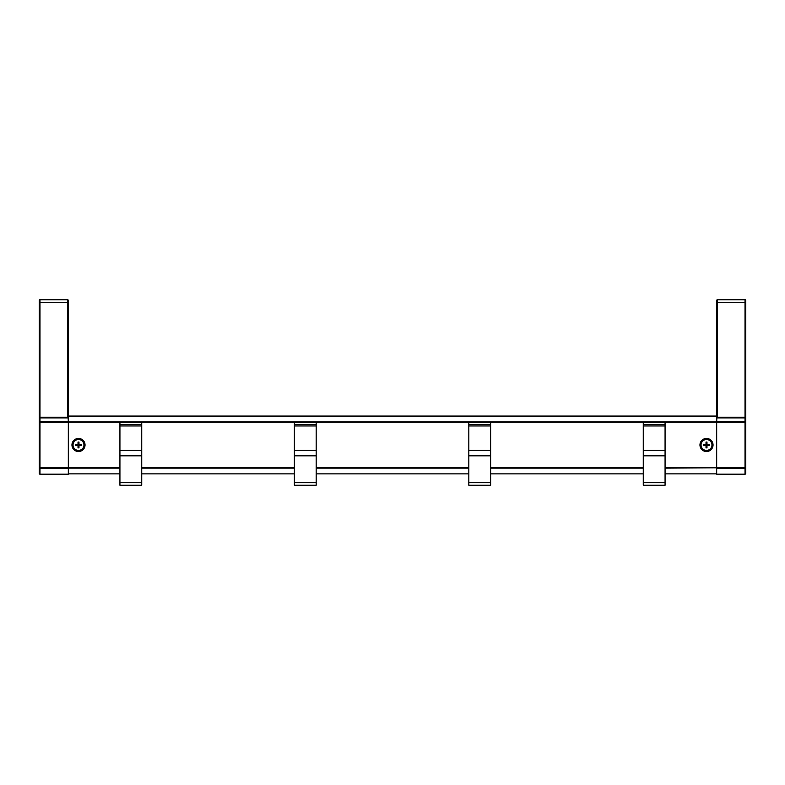 <?xml version="1.0" encoding="UTF-8"?>
<svg xmlns="http://www.w3.org/2000/svg" width="785" height="785" viewBox="0 0 785 785"><rect width="100%" height="100%" fill="white"/><g stroke="black" fill="none" stroke-linecap="round" stroke-linejoin="round"><path stroke-width="1.18" d="M119.928 425.961L141.732 425.961L141.732 422.301L119.928 422.359L119.928 482.697L141.732 482.697L141.732 450.364L119.928 450.364M141.732 425.961L141.732 450.364M141.732 482.697L141.732 485.258L119.928 485.258L119.928 482.697M468.822 425.961L490.625 425.961L490.625 422.301L468.822 422.359L468.822 482.697L490.625 482.697L490.625 450.364L468.822 450.364M490.625 425.961L490.625 450.364M490.625 482.697L490.625 485.258L468.822 485.258L468.822 482.697M717.402 299.742L745.024 299.742L717.402 299.742A0.726 0.726 0 0 0 716.676 300.469A0.726 0.726 0 0 1 717.402 299.742L717.402 302.657L745.75 302.657L745.75 300.469A0.726 0.726 0 0 0 745.024 299.742L745.024 417.227L745.75 417.227L745.75 302.657M716.676 416.079L68.324 416.079L68.324 421.81L716.676 421.81L716.676 416.982L717.402 417.895L716.676 416.982L717.402 417.895L716.676 416.982L716.676 300.469M745.024 474.189L745.024 468.233L716.676 468.233L716.676 474.189L745.024 474.189A0.795 0.726 90 0 0 745.75 473.394L745.75 467.566A0.726 0.667 180 0 1 745.024 468.233L745.024 422.379L716.676 422.379L716.676 467.566L745.75 467.566L745.75 417.227M717.402 417.895L745.024 417.895L745.024 421.712L716.676 421.712L716.891 417.1M745.024 422.379L745.75 422.379A0.726 0.667 0 0 0 745.024 421.712L745.024 422.379M68.324 300.469A0.726 0.726 0 0 0 67.598 299.742A0.726 0.726 0 0 1 68.324 300.469L68.324 302.657L39.976 302.657L39.976 299.742L67.598 299.742L39.976 299.742A0.726 0.726 0 0 0 39.25 300.469L39.25 473.394A0.795 0.726 90 0 0 39.976 474.189L68.324 474.189L68.324 468.233L39.976 468.233L39.976 474.189M39.25 315.737L39.25 303.383M68.324 315.737L68.324 303.383M68.324 302.657L68.324 416.982L67.598 417.895L68.324 416.982M67.598 417.895L39.976 417.895L39.976 421.712L68.324 421.712L68.109 417.1M68.324 467.566L68.324 422.379L39.25 422.379A0.726 0.667 180 0 1 39.976 421.712L39.976 467.566L68.324 467.566M39.25 467.566A0.726 0.667 0 0 0 39.976 468.233L39.976 467.566L39.25 467.566M643.268 425.961L665.072 425.961L665.072 422.301L643.268 422.359L643.268 482.697L665.072 482.697L665.072 450.364L643.268 450.364M665.072 425.961L665.072 450.364M665.072 482.697L665.072 485.258L643.268 485.258L643.268 482.697M78.5 439.522A5.456 5.456 0 0 1 83.956 444.977A5.456 5.456 0 0 1 78.5 450.423A5.456 5.456 0 0 1 73.044 444.977A5.456 5.456 0 0 1 78.5 439.522M78.019 445.458L78.019 447.882L78.981 447.882L78.981 445.458L75.596 445.458L75.596 444.487L78.019 444.487L78.019 442.063L78.981 442.063L78.981 445.458L81.404 445.458L81.404 444.487L78.019 444.487L78.019 445.458M706.5 439.522A5.456 5.456 0 0 1 711.956 444.977A5.456 5.456 0 0 1 706.5 450.423A5.456 5.456 0 0 1 701.044 444.977A5.456 5.456 0 0 1 706.5 439.522M706.019 445.458L706.019 447.882L706.981 447.882L706.981 445.458L703.595 445.458L703.595 444.487L706.019 444.487L706.019 442.063L706.981 442.063L706.981 445.458L709.404 445.458L709.404 444.487L706.019 444.487L706.019 445.458M294.375 425.961L316.178 425.961L316.178 422.301L294.375 422.359L294.375 482.697L316.178 482.697L316.178 450.364L294.375 450.364M316.178 425.961L316.178 450.364M316.178 482.697L316.178 485.258L294.375 485.258L294.375 482.697M68.324 421.81L68.324 473.865L119.928 473.865M665.072 467.801L716.676 467.801L665.072 468.135M716.676 421.81L716.676 467.801M665.072 473.865L716.676 473.865L716.676 468.135M141.732 473.865L294.375 473.865M316.178 473.865L468.822 473.865M490.625 473.865L643.268 473.865M713.045 444.977A6.545 6.545 0 0 1 706.5 451.512A6.545 6.545 0 0 1 699.955 444.977A6.545 6.545 0 0 1 706.5 438.432A6.545 6.545 0 0 1 713.045 444.977M71.955 444.977A6.545 6.545 0 0 1 78.5 438.432A6.545 6.545 0 0 1 85.045 444.977A6.545 6.545 0 0 1 78.5 451.512A6.545 6.545 0 0 1 71.955 444.977M119.928 455.83L141.732 455.83M119.928 424.626L141.732 424.626M468.822 455.83L490.625 455.83M468.822 424.626L490.625 424.626M716.676 302.657L717.402 302.657L717.402 417.227L745.024 417.227L745.024 417.895A0.726 0.667 0 0 1 745.75 418.552M67.598 299.742L67.598 417.227L39.976 417.227L39.976 302.657L39.25 302.657M39.25 418.552A0.726 0.667 180 0 1 39.976 417.895L39.976 417.227L39.25 417.227M643.268 455.83L665.072 455.83M643.268 424.626L665.072 424.626M294.375 455.83L316.178 455.83M294.375 424.626L316.178 424.626M68.324 467.801L119.928 467.801M141.732 467.801L294.375 467.801M316.178 467.801L468.822 467.801M490.625 467.801L643.268 467.801M643.268 468.135L490.625 468.135M468.822 468.135L316.178 468.135M294.375 468.135L141.732 468.135M119.928 468.135L68.324 468.135M68.324 422.144L716.676 422.144M119.928 422.301L141.732 422.301M468.822 422.301L490.625 422.301M643.268 422.301L665.072 422.301M294.375 422.301L316.178 422.301"/></g></svg>
